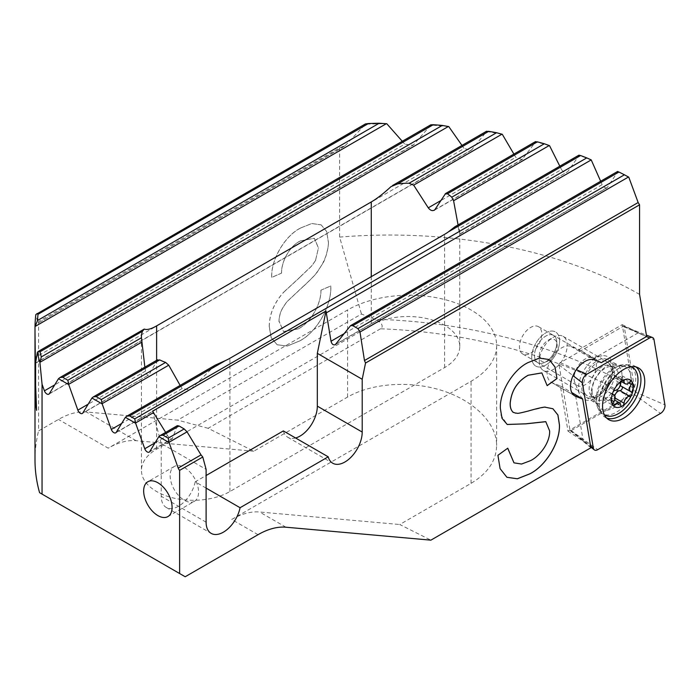 <?xml version="1.0" encoding="UTF-8"?>
<svg xmlns="http://www.w3.org/2000/svg" width="700" height="700" viewBox="0 0 700 700"><rect width="100%" height="100%" fill="white"/><g stroke="black" fill="none" stroke-linecap="round" stroke-linejoin="round"><path stroke-width="0.53" stroke-dasharray="3.5 2.62" d="M632.625 388.386L632.625 387.564C560.814 346.404 467.329 321.562 374.946 319.287L361.454 314.029L177.669 420.131L86.336 411.976A78.846 45.518 -60 0 0 58.459 419.449L38.57 430.929L38.57 321.589L37.809 323.094L35.831 314.519M628.442 396.209L628.399 396.244C631.12 394.371 632.608 391.79 632.879 388.509L632.809 387.651A379.942 219.354 0 0 0 632.625 387.564C632.494 390.88 631.102 393.767 628.442 396.209C559.247 356.405 469.569 331.957 380.459 328.808C385.306 325.955 378.621 320.101 374.946 319.287M194.407 501.296A20.108 11.611 -120 0 1 184.362 500.299A20.108 11.611 60 0 1 171.22 482.58A20.108 11.611 60 0 1 174.309 466.471A20.108 11.611 60 0 1 184.362 467.469A20.108 11.611 -120 0 1 197.496 485.179A20.108 11.611 -120 0 1 194.407 501.296L167.93 516.582M522.725 354.007A15.768 9.1 120 0 1 519.461 346.789A15.768 9.1 -60 0 1 526.347 330.916A15.768 9.1 -60 0 1 538.501 326.69A15.768 9.1 -60 0 1 541.765 333.909A15.768 9.1 120 0 1 534.879 349.781A15.768 9.1 120 0 1 522.725 354.007L537.784 362.696A15.768 9.1 120 0 0 549.938 358.47A15.768 9.1 120 0 0 556.815 342.606A15.768 9.1 -60 0 1 549.929 358.47A15.768 9.1 -60 0 1 537.784 362.696A15.768 9.1 -60 0 1 534.511 355.477A15.768 9.1 -60 0 1 541.398 339.605A15.768 9.1 -60 0 1 553.551 335.387A15.768 9.1 -60 0 1 556.815 342.606A15.768 9.1 -60 0 0 553.551 335.387L593.11 358.225A15.768 9.1 120 0 0 589.199 357.551A15.768 9.1 120 0 0 574.07 378.315A15.768 9.1 -60 0 0 574.805 382.489L579.696 394.45A24.439 14.114 -60 0 1 578.559 387.993A24.439 14.114 120 0 1 602.009 355.81A24.439 14.114 120 0 1 613.13 368.034A24.439 14.114 -60 0 1 598.981 395.824A24.439 14.114 -60 0 1 579.696 394.45M593.11 358.225A15.768 9.1 120 0 1 596.374 365.444A15.768 9.1 -60 0 1 589.488 381.308A15.768 9.1 -60 0 1 577.334 385.534A15.768 9.1 -60 0 1 574.805 382.489M538.501 326.69L553.551 335.387A15.768 9.1 -60 0 0 541.398 339.605A15.768 9.1 -60 0 0 534.52 355.477A15.768 9.1 120 0 0 537.784 362.696L577.334 385.534M531.729 357.088A19.714 11.384 120 0 0 535.806 366.109A19.714 11.384 120 0 0 550.996 360.832A19.714 11.384 120 0 0 559.606 340.996A19.714 11.384 -60 0 1 550.996 360.832A19.714 11.384 -60 0 1 535.806 366.109A19.714 11.384 -60 0 1 531.729 357.088A19.714 11.384 120 0 1 540.33 337.251A19.714 11.384 120 0 1 555.52 331.966A19.714 11.384 120 0 0 540.33 337.251A19.714 11.384 120 0 0 531.729 357.088M628.399 396.244L567.989 431.121L560.394 385.98L552.291 382.804A20.501 11.839 -60 0 1 551.364 382.358A20.501 11.839 -60 0 1 547.12 372.977A20.501 11.839 -60 0 1 555.485 352.975A20.501 11.839 -60 0 1 570.929 346.404L579.049 349.58L622.212 324.66L632.809 387.651M344.085 146.475L37.958 323.216L345.231 145.6L339.631 147.77L38.57 321.589M35 459.9A354.804 204.846 180 0 1 38.57 430.929M339.631 147.77L339.631 237.099L361.454 314.029M269.211 326.55L269.273 326.585C269.386 314.248 274.26 302.724 283.885 292.005L283.832 291.97C274.207 302.689 269.334 314.221 269.211 326.55L271.197 337.715L277.13 344.759L287.28 346.001L299.066 341.189C316.75 332.631 331.809 305.419 330.759 285.933L320.915 290.194C321.178 304.194 310.546 322.621 298.217 328.877L283.491 331.52L279.064 321.195L283.544 331.555L298.217 328.877M279.046 321.781C278.889 319.646 279.309 316.811 280.315 313.285C280.516 310.94 286.274 301.787 288.496 300.239L303.223 286.396M302.251 287.262C303.599 286.309 314.869 275.433 316.041 273.551L322.184 264.556L325.78 256.454C327.924 249.007 328.764 243.994 328.309 241.421M321.16 224.858L326.664 231.525L328.352 242.034L326.611 231.49L321.16 224.858L311.78 223.51L300.799 227.902C284.979 235.559 270.856 259.586 271.679 277.401L281.523 273.14C281.234 261.398 289.896 245.709 300.466 240.879L314.283 238.263L318.447 247.957L315.411 260.881L318.447 247.957M315.709 260.234L311.561 266.061L299.81 277.244M300.781 276.404L283.369 292.469M380.459 328.808L208.127 428.295L253.767 451.22L347.576 397.058C372.024 382.935 410.795 380.371 442.733 390.757C474.688 401.135 496.65 423.439 496.641 445.498C496.256 460.758 487.725 473.375 471.065 483.341L399.744 524.519L430.876 540.155M567.989 431.121L583.327 441.473L575.444 394.669M590.879 447.781L583.327 441.473M639.572 294.394A354.804 204.846 0 0 0 339.631 237.099M622.212 324.66A365.015 210.744 0 0 1 638.26 332.78L646.625 336.499M208.127 428.295L177.669 420.131M253.767 451.22L136.097 440.703A78.846 45.518 120 0 0 108.22 448.175L58.459 419.449M600.661 181.248L602.131 184.704C604.012 187.793 605.885 188.615 607.74 187.18L335.965 344.085M335.274 344.689L607.171 187.714L617.837 171.631A354.804 204.846 180 0 1 628.766 177.153M559.825 166.197L561.47 169.549L458.57 228.961L458.071 224.945M561.47 169.549C563.587 172.506 565.696 173.197 567.788 171.614L459.664 234.255L458.57 228.961M579.163 155.339L455.709 226.52C458.395 226.966 459.742 229.023 459.769 232.715L459.716 234.01L567.788 171.614L579.163 155.339A354.804 204.846 180 0 1 591.5 160.046M345.231 145.6L365.47 124.206A354.804 204.846 180 0 1 386.785 123.734M402.281 141.278L404.74 144.165L36.654 356.676M448.761 126.578A354.804 204.846 180 0 0 430.832 125.099L413.175 145.215L404.74 144.165M461.983 145.434L464.091 148.523L54.722 384.869M502.294 134.295A354.804 204.846 180 0 0 486.64 131.504L471.345 150.255L464.091 148.523M513.896 154.088L515.751 157.325L441.07 200.436M549.526 145.653A354.804 204.846 180 0 0 535.649 141.829L522.148 159.556L515.751 157.325M371.271 325.273A51.844 29.934 180 0 1 427.761 318.789A51.844 29.934 180 0 1 459.769 346.439A51.844 29.934 180 0 1 444.579 367.605L229.932 491.531A51.844 29.934 180 0 1 173.442 498.015A51.844 29.934 180 0 1 141.435 470.365A51.844 29.934 180 0 1 156.625 449.199L371.271 325.273L371.271 276.666M455.709 226.52L454.904 226.774M215.189 365.172L190.942 389.183L116.253 432.303M180.136 385.411L182.192 388.526L189.989 389.944L190.942 389.183M157.631 359.774L148.951 374.806L82.801 412.991M144.856 367.15L145.591 371.035C146.58 374.623 147.691 375.882 148.951 374.806L82.303 413.49M560.394 385.98L571.769 392.551M638.26 332.78L594.099 358.277L579.049 349.58M594.099 358.277L601.326 362.661M559.606 340.996A19.714 11.384 120 0 0 555.52 331.966L555.52 331.966A19.714 11.384 120 0 1 559.606 340.996M39.567 492.669L185.194 576.747M258.055 534.678L231.709 519.47L471.065 381.281A87.325 50.417 0 0 0 496.641 345.634A87.325 50.417 0 0 0 442.733 299.058A87.325 50.417 0 0 0 347.576 309.986L108.22 448.175M231.709 519.47A78.846 45.518 -60 0 1 259.586 512.006L399.744 524.519M177.319 425.661L172.209 438.839C170.835 439.101 169.286 438.025 167.58 435.592L155.076 442.811M165.646 432.399L167.58 435.592M206.106 488.101L195.204 481.81L206.106 475.51M195.204 481.81A24.439 14.114 -60 0 1 182.98 502.985A24.439 14.114 -60 0 1 166.285 507.465A24.439 14.114 -60 0 1 161.219 496.274L161.219 443.485L206.106 469.394M295.584 437.981A24.439 14.114 -60 0 1 287.822 437.29A24.439 14.114 -60 0 1 283.351 430.92M161.219 443.485L152.556 411.145M506.887 477.269L500.045 468.65L497.919 455.298M507.762 448.192L497.858 455.271M513.966 462.84L521.544 464.004L530.46 460.679M530.399 460.644C539.796 456.173 550.174 442.26 549.561 430.841L549.614 430.876M545.702 421.627L549.553 430.841M500.377 408.529L501.016 415.284L507.255 424.498M500.325 408.494C499.336 391.895 513.336 369.661 527.826 362.635L527.879 362.67M527.826 362.635L539.236 358.111L549.019 359.459M547.094 385.621L541.826 372.908M528.815 410.839C524.738 412.125 520.817 412.921 517.055 413.227L512.907 412.195M545.247 407.085L527.835 411.127M552.895 408.73L544.845 407.155M269.273 326.585L271.25 337.75L277.183 344.794L287.332 346.027L299.066 341.189M299.119 341.215C316.811 332.658 331.87 305.454 330.811 285.959L330.759 285.933M320.915 290.194L330.811 285.959M320.967 290.229C321.23 304.229 310.599 322.656 298.27 328.912M303.275 286.431L288.549 300.265C286.326 301.822 280.569 310.966 280.368 313.32C279.361 316.846 278.941 319.681 279.099 321.816M328.361 241.447C329 245.656 326.086 257.95 323.216 262.701L316.96 272.536C315.665 274.759 304.001 286.037 302.312 287.297M321.213 224.892L311.832 223.536L300.799 227.902M300.851 227.929C285.04 235.594 270.909 259.621 271.731 277.436L271.679 277.401M281.523 273.14L271.731 277.436M281.575 273.175C281.286 261.424 289.949 245.744 300.527 240.914L300.466 240.879M300.527 240.914L314.344 238.297L318.509 247.984M299.863 277.279L311.614 266.088L315.761 260.269M283.43 292.504L300.834 276.439M35.621 385.262L36.584 410.366M36.663 410.358A354.804 204.846 180 0 1 36.549 409.666M35.7 385.254L35.7 362.53M559.046 364.77A1.698 0.98 -60 0 1 560.254 362.688L623.087 326.401A1.698 0.98 -60 0 1 623.866 326.287A1.698 0.98 -60 0 1 624.269 326.865L635.189 392.026A1.698 0.98 -60 0 1 635.206 392.262A1.698 0.98 -60 0 1 633.999 394.336L571.165 430.623A1.698 0.98 -60 0 1 570.238 430.658A1.698 0.98 -60 0 1 569.975 430.159L559.064 364.998A1.698 0.98 -60 0 1 559.046 364.77M636.029 366.957A29.566 17.071 120 0 0 634.261 365.838A29.566 17.071 120 0 0 627.497 364.884A29.566 17.071 120 0 0 599.13 403.812A29.566 17.071 120 0 0 600.512 411.635A29.566 17.071 120 0 0 604.721 417.016A29.566 17.071 120 0 0 606.576 417.979M612.456 369.661A21.683 12.521 120 0 0 607.968 359.739A21.683 12.521 120 0 0 591.255 365.54A21.683 12.521 120 0 0 581.796 387.363A21.683 12.521 120 0 0 586.285 397.294A21.683 12.521 120 0 0 602.989 391.484A21.683 12.521 120 0 0 612.456 369.661M614.731 395.71A5.521 3.185 120 0 0 614.346 397.635A2.363 1.365 -60 0 1 613.279 399.945A2.363 1.365 -60 0 1 611.494 400.531A2.363 1.365 -60 0 1 611.012 399.56A5.521 3.185 120 0 0 609.875 397.294A5.521 3.185 120 0 0 605.369 399.053A2.363 1.365 -60 0 1 603.435 399.814A2.363 1.365 -60 0 1 602.945 398.729A2.363 1.365 -60 0 1 603.697 396.681A5.521 3.185 120 0 0 605.456 391.904A5.521 3.185 120 0 0 604.31 389.375A5.521 3.185 120 0 0 603.697 389.156A2.363 1.365 -60 0 1 603.435 389.06A2.363 1.365 -60 0 1 602.945 387.975A2.363 1.365 -60 0 1 605.369 384.851A5.521 3.185 120 0 0 611.012 377.834A2.363 1.365 -60 0 1 612.089 375.515A2.363 1.365 -60 0 1 613.865 374.929A2.363 1.365 -60 0 1 614.346 375.9A5.521 3.185 120 0 0 615.484 378.166A5.521 3.185 120 0 0 619.999 376.408A2.363 1.365 -60 0 1 621.924 375.655A2.363 1.365 -60 0 1 622.414 376.731A2.363 1.365 -60 0 1 621.661 378.779A5.521 3.185 120 0 0 619.911 383.556A5.521 3.185 120 0 0 620.331 385.35M631.347 366.713A27.598 15.934 120 0 0 610.426 375.191A27.598 15.934 120 0 0 598.955 402.342A27.598 15.934 120 0 0 604.345 414.776L602.455 413.691A27.598 15.934 120 0 0 623.718 406.297A27.598 15.934 120 0 0 635.766 378.525A27.598 15.934 120 0 0 630.044 365.89A27.598 15.934 120 0 0 623.21 364.726A27.598 15.934 120 0 0 596.733 401.056A27.598 15.934 120 0 0 598.019 408.354A27.598 15.934 120 0 0 602.455 413.691M583.354 386.899A19.714 11.384 120 0 0 587.44 395.92A19.714 11.384 120 0 0 589.488 396.69A19.714 11.384 120 0 0 603.829 389.287A19.714 11.384 120 0 0 611.231 370.799A19.714 11.384 120 0 0 608.834 363.16A19.714 11.384 120 0 0 607.145 361.777A19.714 11.384 120 0 0 591.955 367.054A19.714 11.384 120 0 0 583.354 386.899M539.306 361.463A19.714 11.384 120 0 0 543.392 370.493A19.714 11.384 120 0 0 558.582 365.207A19.714 11.384 120 0 0 567.184 345.371A19.714 11.384 120 0 0 563.106 336.35A19.714 11.384 120 0 0 553.245 337.321A19.714 11.384 120 0 0 539.306 361.463L539.306 355.67A12.617 7.28 120 0 0 548.231 360.824A12.617 7.28 120 0 0 557.148 345.371A12.617 7.28 120 0 0 548.231 340.217A12.617 7.28 120 0 0 539.306 355.67M621.049 386.085A5.521 3.185 120 0 0 621.661 386.304A2.363 1.365 -60 0 1 621.924 386.4A2.363 1.365 -60 0 1 622.274 386.794M570.929 346.404L594.344 359.922M136.097 440.703L86.336 411.976M602.131 184.704L344.094 333.681M617.767 171.588L349.93 326.217M444.579 367.605L444.579 234.343M156.625 449.199L156.625 360.36M229.932 491.531L229.932 358.269M552.291 382.804L573.921 395.299M285.933 527.214L259.586 512.006M471.065 483.341L471.065 381.281M347.576 397.058L347.576 309.986M172.524 438.445L149.704 451.623M176.995 426.055L159.101 436.389M472.159 149.572L49.35 393.68M414.111 144.463L35.831 362.863M430.771 125.038L37.616 352.021M365.4 124.154L36.085 314.283M213.386 366.424L125.65 417.078M182.192 388.526L121.625 423.5M535.596 141.776L445.078 194.031M157.124 360.281L92.199 397.766M145.591 371.035L88.174 404.18M522.856 158.926L434.805 209.773M486.588 131.442L391.02 186.611M144.27 329.07L58.748 378.455M206.106 522.183L161.219 496.274M560.254 362.688L576.363 369.705M596.418 397.967A24.325 14.044 120 0 0 597.555 404.399A24.325 14.044 120 0 0 616.735 405.764A24.325 14.044 120 0 0 630.814 378.105A24.325 14.044 120 0 0 619.754 365.942A24.325 14.044 120 0 0 596.418 397.967M591.316 392.866A21.683 12.521 120 0 0 595.805 402.789A21.683 12.521 120 0 0 612.517 396.979A21.683 12.521 120 0 0 621.976 375.156A21.683 12.521 120 0 0 617.488 365.234A21.683 12.521 120 0 0 600.784 371.044A21.683 12.521 120 0 0 591.316 392.866M633.999 394.336L660.538 413.42M559.064 364.998L573.029 375.664M623.087 326.401L646.476 336.595M624.269 326.865L654.019 339.684M635.189 392.026L664.93 404.845M571.165 430.623L597.704 449.706M569.975 430.159L590.555 445.882M621.661 378.779L628.793 382.9M592.086 391.037A18.611 10.745 120 0 0 592.952 395.955A18.611 10.745 120 0 0 607.635 397.005A18.611 10.745 120 0 0 618.406 375.839A18.611 10.745 120 0 0 609.936 366.529A18.611 10.745 120 0 0 592.086 391.037M614.574 374.141A17.981 10.377 120 0 0 612.395 367.176A17.981 10.377 120 0 0 598.133 369.6A17.981 10.377 120 0 0 589.146 388.824A17.981 10.377 120 0 0 594.738 397.757A17.981 10.377 120 0 0 607.819 391.011A17.981 10.377 120 0 0 614.574 374.141M605.369 399.053L612.824 403.358M603.697 396.681L613.401 402.281M603.697 389.156L612.92 394.485M621.661 386.304L631.365 391.912M614.346 397.635L615.125 398.081M611.012 399.56L620.716 405.16M605.369 384.851L615.064 390.451M611.012 377.834L620.716 383.434M614.346 375.9L622.484 380.599M619.999 376.408L629.694 382.007M174.309 466.471L147.822 481.758M459.769 232.715L459.769 346.439M141.435 337.102L141.435 470.365M574.779 395.876L551.364 382.358M589.199 357.551L602.009 355.81M496.641 345.634L496.641 445.498M149.205 452.121L172.209 438.839M48.851 394.179L471.345 150.255M35.77 363.108L413.175 145.215M115.754 432.81L189.989 389.944M434.175 210.341L522.148 159.556M166.285 507.465L211.164 533.374M287.822 437.29L332.701 463.207M600.512 411.635L597.555 404.399L586.285 397.294M607.968 359.739L619.754 365.942L627.497 364.884M634.261 365.838L638.015 367.692M623.866 326.287L646.398 335.125M570.238 430.658L590.747 447.02M604.721 417.016L608.204 419.335M589.488 396.69L594.738 397.757L592.952 395.955L598.019 408.354M623.21 364.726L609.936 366.529L612.395 367.176L608.834 363.16M603.435 399.814L613.139 405.414M603.435 389.06L613.139 394.66M630.044 365.89L631.444 366.695M543.392 370.493L587.44 395.92M563.106 336.35L607.145 361.777M548.231 340.217L553.245 337.321M621.924 386.4L631.628 392M611.494 400.531L621.197 406.131M609.875 397.294L614.635 400.041M604.31 389.375L612.789 394.275M613.865 374.929L623.56 380.529M615.484 378.166L621.399 381.579M621.924 375.655L631.628 381.255"/><path stroke-width="1.05" d="M157.876 482.755A20.108 11.611 -120 0 0 147.822 481.758A20.108 11.611 -120 0 0 144.742 497.866A20.108 11.611 -120 0 0 157.876 515.585A20.108 11.611 60 0 0 167.93 516.582A20.108 11.611 60 0 0 171.01 500.474A20.108 11.611 60 0 0 157.876 482.755M617.767 171.588L618.931 172.034A352.441 203.481 0 0 1 624.4 174.79L628.766 177.153L638.155 202.528L639.572 204.82L639.572 294.394L646.625 336.499L601.326 362.661L594.344 359.922A20.501 11.839 120 0 0 578.9 366.494A20.501 11.839 120 0 0 570.535 386.496A20.501 11.839 -60 0 0 574.779 395.876A20.501 11.839 -60 0 0 575.706 396.331L582.671 399.053L571.769 392.551M36.654 356.676L35.315 357.446L35 331.914L35 459.9A354.804 204.846 180 0 0 39.567 492.669L42.053 494.104L42.053 384.239L39.935 362.609A354.804 204.846 180 0 1 37.38 352.257L35.621 362.547L35.621 385.262L36.584 410.366A354.804 204.846 0 0 1 35.053 394.459L35.569 383.889L35.053 394.459M35.315 357.446L35.49 383.898M35 331.914L35.009 326.83A354.804 204.846 180 0 1 35.831 314.519L365.435 123.926L368.419 123.532A352.441 203.481 180 0 1 379.146 123.253L386.785 123.734L402.281 141.278M35.49 361.209L35.831 362.863M639.572 204.82L365.531 363.037L362.206 379.269L362.206 432.058A24.439 14.114 -60 0 1 351.54 456.654A24.439 14.114 -60 0 1 332.701 463.207A24.439 14.114 -60 0 1 328.23 456.829L240.082 507.719A24.439 14.114 -60 0 1 227.868 528.894A24.439 14.114 -60 0 1 211.164 533.374A24.439 14.114 -60 0 1 206.106 522.183L206.106 469.394L202.781 457.004L179.62 470.374L179.62 573.528L185.194 576.747L258.055 534.678A78.846 45.518 -60 0 1 285.933 527.214L430.876 540.155L590.879 447.781L582.671 399.053M544.845 407.155L552.895 408.73L557.935 414.995L559.457 424.856C560.254 442.838 545.195 466.55 529.611 473.952L517.379 478.8L506.914 477.286L500.106 468.676L497.919 455.298L507.762 448.192L513.992 462.858L521.579 464.039L530.46 460.679C539.849 456.199 550.235 442.286 549.614 430.876L545.781 421.662M541.791 372.899L528.15 375.244L541.852 372.925L547.155 385.656L556.999 378.551L555.012 366.975L549.071 359.494L539.289 358.146L527.879 362.67C513.389 369.696 499.389 391.93 500.377 408.529L502.005 418.32L507.176 424.445L525.936 423.841L545.843 421.697M528.202 375.27C517.501 381.246 511.508 390.53 510.221 403.113C510.073 407.365 511.105 410.471 513.319 412.431L513.266 412.396C511.044 410.445 510.011 407.339 510.169 403.078L510.221 403.113M528.867 410.874C513.153 414.934 518.7 412.65 515.839 413.201L512.969 412.221M545.3 407.12C542.999 406.849 529.795 410.48 527.896 411.162M618.931 172.034L352.8 325.675L350.613 325.614L335.274 344.689C333.235 345.345 331.817 344.19 331.021 341.233L325.99 311.01L152.556 411.145L165.646 432.399M600.661 181.248L591.22 159.906L326.541 312.716M352.8 325.675L357.928 328.632L359.993 332.027L364.473 360.544L365.531 363.037M535.596 141.776L537.39 141.855A352.441 203.481 180 0 1 544.329 143.763L549.526 145.653L559.825 166.197M39.935 362.609L41.291 356.939A352.441 203.481 180 0 1 40.058 351.741L38.596 351.251L430.797 124.81L433.274 124.714A352.441 203.481 180 0 1 442.277 125.431L448.761 126.578L461.983 145.434M486.588 131.442L488.705 131.338A352.441 203.481 180 0 1 496.554 132.72L502.294 134.295L513.896 154.088M42.053 384.239L44.406 390.828A3.946 2.275 60 0 0 48.851 394.179A3.946 2.275 60 0 0 49.35 393.68L58.485 378.7L68.731 384.615L77.858 410.139A3.946 2.275 60 0 0 82.303 413.49A3.946 2.275 60 0 0 82.801 412.991L91.936 398.011L102.183 403.926L111.309 429.45A3.946 2.275 60 0 0 115.754 432.81A3.946 2.275 60 0 0 116.253 432.303L125.388 417.322L135.634 423.238L144.76 448.761A3.946 2.275 60 0 0 149.205 452.121A3.946 2.275 60 0 0 149.704 451.623L158.839 436.634L169.085 442.549L178.211 468.073A3.946 2.275 60 0 0 179.62 470.374M42.053 494.104L179.62 573.528M579.093 155.278L580.58 155.549A352.441 203.481 180 0 1 586.758 157.894L591.22 159.906M135.634 423.238L134.741 418.863L129.623 415.905L126.831 416.185L125.388 417.322M102.183 403.926L101.29 399.551L96.171 396.594L93.38 396.865L91.936 398.011M68.731 384.615L67.839 380.24L62.72 377.283L59.929 377.554L58.485 378.7M38.596 351.251L37.38 352.257M35.009 326.83L37.529 320.486A352.441 203.481 180 0 1 38.019 314.291L37.047 313.512M144.856 367.15L141.452 337.741A51.844 29.934 180 0 1 141.435 337.102A51.844 29.934 180 0 1 142.433 331.257L144.27 329.07C146.895 330.155 151.016 329.096 156.625 325.876L371.271 201.95C376.924 198.669 383.504 193.559 391.02 186.611L397.801 183.82A51.844 29.934 180 0 1 409.027 183.251L413.665 185.159L428.269 207.83C430.535 210.683 432.714 211.33 434.805 209.773L434.175 210.341M434.805 209.773L445.567 193.541L535.553 141.584M445.078 194.031L447.431 193.795A51.844 29.934 180 0 1 451.762 197.207L453.591 200.742L458.071 224.945M579.014 155.12L454.904 226.774L448.516 231.787A51.844 29.934 180 0 1 444.579 234.343L229.932 358.269A51.844 29.934 180 0 1 225.523 360.535L215.189 365.172L126.831 416.185M180.136 385.411L168.735 365.199L165.611 362.416A51.844 29.934 180 0 1 159.705 359.905L157.124 360.281M59.929 377.554L144.27 329.07M169.085 442.549L168.192 438.174L163.074 435.216L160.282 435.496L158.839 436.634M160.282 435.496L177.319 425.661L179.069 425.985L184.188 428.942L187.066 431.865L201.031 454.904L178.211 468.073M202.781 457.004L201.031 454.904M206.106 475.51L283.351 430.92L328.23 456.829M240.082 507.719L206.106 488.101M362.206 379.269L317.328 353.36L325.99 311.01M362.206 432.058L317.328 406.149L317.328 353.36M317.328 406.149A24.439 14.114 -60 0 1 295.584 437.981M552.869 408.713L557.883 414.977L559.405 424.821C560.201 442.803 545.142 466.524 529.559 473.926L529.611 473.952M529.559 473.926L517.344 478.765L506.887 477.269M507.71 448.227L513.966 462.84M507.255 424.498L525.884 423.806L545.702 421.627M549.045 359.476L554.96 366.957L556.999 378.551M547.146 385.586L556.946 378.516M528.15 375.244C517.449 381.211 511.455 390.495 510.169 403.078M36.549 409.666A354.804 204.846 180 0 1 35.131 394.45M35.569 383.889L35.569 361.209M586.784 374.246A6.309 3.64 120 0 0 582.33 381.973A6.309 3.64 120 0 0 582.391 382.821L593.311 447.983A6.309 3.64 120 0 0 594.282 449.838A6.309 3.64 120 0 0 597.704 449.706L660.538 413.42A6.309 3.64 120 0 0 665 405.703A6.309 3.64 120 0 0 664.93 404.845L654.019 339.684A6.309 3.64 120 0 0 652.496 337.514A6.309 3.64 120 0 0 649.626 337.96L586.784 374.246L576.363 369.705M606.576 417.979A29.566 17.071 120 0 0 628.863 408.537A29.566 17.071 120 0 0 640.946 379.671A29.566 17.071 120 0 0 636.029 366.957M602.569 406.017A29.838 17.229 -60 0 1 615.23 376.373A29.838 17.229 -60 0 1 638.015 367.692A29.838 17.229 -60 0 1 644.761 381.658A29.838 17.229 -60 0 1 631.374 412.055A29.838 17.229 -60 0 1 608.204 419.335A29.838 17.229 -60 0 1 602.569 406.017M632.117 382.331A2.363 1.365 -60 0 1 631.365 384.379A5.521 3.185 120 0 0 629.606 389.156A5.521 3.185 120 0 0 630.753 391.685A5.521 3.185 120 0 0 631.365 391.912A2.363 1.365 -60 0 1 631.628 392A2.363 1.365 -60 0 1 632.117 393.085A2.363 1.365 -60 0 1 631.89 394.179A15.531 8.969 120 0 0 633.369 386.995A15.531 8.969 120 0 0 631.89 381.5A2.363 1.365 -60 0 1 632.117 382.331M631.89 394.179A2.363 1.365 -60 0 1 629.694 396.209A5.521 3.185 120 0 0 624.05 403.235A2.363 1.365 -60 0 1 622.379 406.017A15.531 8.969 120 0 0 631.89 394.179M622.274 386.794A2.363 1.365 -60 0 1 622.414 387.485A2.363 1.365 -60 0 1 619.999 390.609A5.521 3.185 120 0 0 614.731 395.71M611.398 399.674A15.531 8.969 120 0 0 612.867 405.169A15.531 8.969 120 0 0 622.379 406.017A2.363 1.365 -60 0 1 621.197 406.131A2.363 1.365 -60 0 1 620.716 405.16A5.521 3.185 120 0 0 619.579 402.894A5.521 3.185 120 0 0 615.064 404.661A2.363 1.365 -60 0 1 613.139 405.414A2.363 1.365 -60 0 1 612.867 405.169A2.363 1.365 -60 0 1 612.649 404.329A2.363 1.365 -60 0 1 613.401 402.281A5.521 3.185 120 0 0 615.151 397.504A5.521 3.185 120 0 0 614.014 394.975A5.521 3.185 120 0 0 613.401 394.756A2.363 1.365 -60 0 1 613.139 394.66A2.363 1.365 -60 0 1 612.649 393.575A2.363 1.365 -60 0 1 612.867 392.481A15.531 8.969 120 0 0 611.398 399.674M604.669 414.969L604.354 414.785A27.598 15.934 120 0 0 604.669 414.969A27.598 15.934 120 0 0 625.94 407.584A27.598 15.934 120 0 0 637.98 379.811A27.598 15.934 120 0 0 632.266 367.176A27.598 15.934 120 0 0 631.347 366.713M631.89 381.5A15.531 8.969 120 0 0 622.379 380.651A15.531 8.969 120 0 0 612.867 392.481A2.363 1.365 -60 0 1 615.064 390.451A5.521 3.185 120 0 0 620.716 383.434A2.363 1.365 -60 0 1 622.379 380.651A2.363 1.365 -60 0 1 623.56 380.529A2.363 1.365 -60 0 1 624.05 381.5A5.521 3.185 120 0 0 625.188 383.766A5.521 3.185 120 0 0 629.694 382.007A2.363 1.365 -60 0 1 631.628 381.255A2.363 1.365 -60 0 1 631.89 381.5M620.331 385.35A5.521 3.185 120 0 0 621.049 386.085L630.753 391.685M344.094 333.681L331.021 341.233M624.4 174.79L357.928 328.632M628.504 177.004L359.993 332.027M638.155 202.528L364.473 360.544M371.271 276.666L371.271 201.95M156.625 360.36L156.625 325.876M573.921 395.299L575.706 396.331M155.076 442.811L144.76 448.761M153.615 412.554L135.713 422.887M179.069 425.985L163.074 435.216M184.188 428.942L168.192 438.174M580.58 155.549L448.516 231.796M225.523 360.535L129.623 415.905M586.758 157.894L134.741 418.863M187.066 431.865L169.164 442.199M54.722 384.869L44.406 390.828M448.403 126.481L40.119 362.206M386.356 123.681L35.262 326.384M537.39 141.855L447.431 193.795M544.329 143.763L451.762 197.207M165.611 362.416L101.29 399.551M159.705 359.905L96.171 396.594M549.22 145.53L453.591 200.742M168.735 365.199L102.261 403.576M121.625 423.5L111.309 429.45M488.705 131.338L397.801 183.82M496.554 132.72L409.027 183.251M141.452 337.741L67.839 380.24M142.433 331.257L62.72 377.283M501.97 134.181L413.665 185.159M141.759 342.151L68.81 384.265M441.07 200.436L428.269 207.83M88.174 404.18L77.858 410.139M433.274 124.714L40.058 351.741M442.277 125.431L41.291 356.939M368.419 123.532L38.019 314.291M379.146 123.253L37.529 320.486M573.029 375.664L582.391 382.821M646.476 336.595L649.626 337.96M590.555 445.882L593.311 447.983M628.793 382.9L631.365 384.379M619.999 390.609L629.694 396.209M612.824 403.358L615.064 404.661M612.92 394.485L613.401 394.756M615.125 398.081L624.05 403.235M622.484 380.599L624.05 381.5M350.613 325.614L617.619 171.456M93.38 396.865L157.631 359.774M392.507 185.544L486.579 131.232M646.398 335.125L652.496 337.514M590.747 447.02L594.282 449.838M631.444 366.695L632.266 367.176M614.635 400.041L619.579 402.894M612.789 394.275L614.014 394.975M621.399 381.579L625.188 383.766"/></g></svg>
